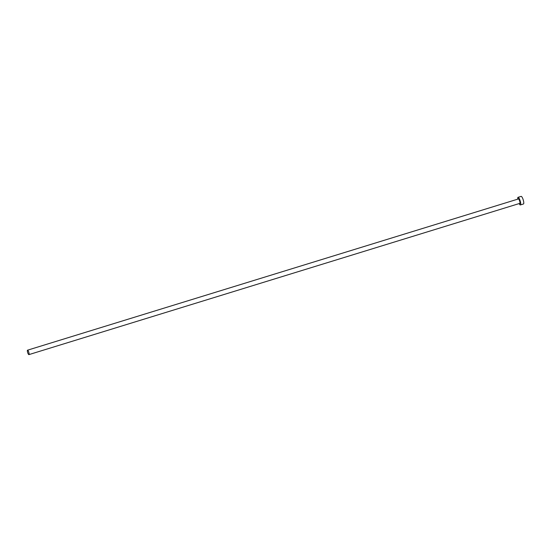 <?xml version="1.0" encoding="UTF-8"?>
<svg xmlns="http://www.w3.org/2000/svg" width="551" height="551" viewBox="0 0 551 551"><rect width="100%" height="100%" fill="white"/><g stroke="black" fill="none" stroke-linecap="round" stroke-linejoin="round"><path stroke-width="0.83" d="M27.702 352.647A2.321 0.579 -107.1 0 0 28.914 354.617A2.321 0.579 -107.1 0 0 28.769 352.158A2.321 0.579 -107.1 0 0 27.55 350.181A2.321 0.579 -107.1 0 0 27.702 352.647M519.118 203.588A3.981 0.999 -107.1 0 0 520.378 204.931A3.981 0.999 -107.1 0 0 520.123 200.709A3.981 0.999 -107.1 0 0 518.036 197.327A3.981 0.999 -107.1 0 0 517.754 199.152M520.378 204.931L523.45 203.987A3.981 0.999 -107.1 0 0 523.188 199.765A3.981 0.999 -107.1 0 0 521.108 196.383L518.036 197.327M518.333 198.973A2.452 0.613 72.9 0 1 519.772 200.874A2.452 0.613 72.9 0 1 519.703 203.409M28.914 354.617L519.772 203.388A2.321 0.579 -107.1 0 0 519.621 200.922A2.321 0.579 -107.1 0 0 518.401 198.952L27.55 350.181"/></g></svg>
